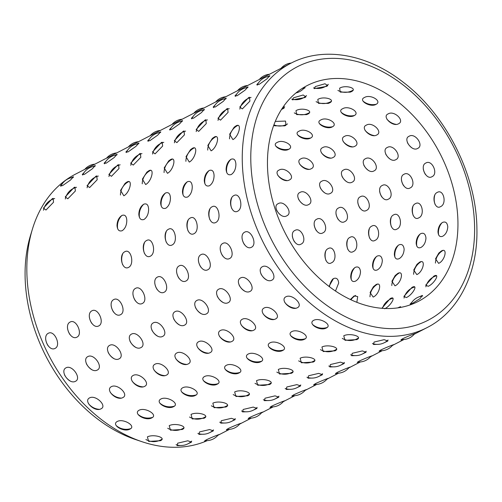<?xml version="1.0" encoding="UTF-8"?>
<svg xmlns="http://www.w3.org/2000/svg" width="502" height="502" viewBox="0 0 502 502"><rect width="100%" height="100%" fill="white"/><g stroke="black" fill="none" stroke-linecap="round" stroke-linejoin="round"><path stroke-width="0.75" d="M142.022 441.722L135.565 439.551A142.624 102.251 -117.2 0 1 25.1 276.715A142.624 102.251 -117.2 0 1 30.484 235.482L32.467 228.968A148.692 106.6 62.8 0 0 26.857 271.952A148.692 106.6 62.8 0 0 142.022 441.722A148.692 106.6 62.8 0 0 207.295 440.612M414.206 334.232L427.007 327.637A148.692 106.6 -117.2 0 1 306.854 300.265A148.692 106.6 -117.2 0 1 242.278 161.023A148.692 106.6 -117.2 0 1 290.865 63.246L75.438 174.175A148.692 106.6 62.8 0 0 32.467 228.968M277.204 142.449C270.452 145.147 282.896 152.708 288.625 149.364C295.477 146.245 283.009 138.696 277.204 142.449M299.023 131.217C292.271 133.909 304.714 141.476 310.443 138.132C317.295 135.013 304.827 127.458 299.023 131.217M320.841 119.978C314.089 122.676 326.532 130.244 332.261 126.893C339.114 123.774 326.645 116.226 320.841 119.978M342.659 108.746C335.907 111.444 348.35 119.005 354.079 115.661C360.932 112.542 348.463 104.987 342.659 108.746M364.477 97.507C357.725 100.205 370.169 107.773 375.898 104.429C382.75 101.31 370.281 93.755 364.477 97.507M279.074 170.084C272.423 172.675 283.655 183.487 289.39 179.973C296.243 177.03 284.979 166.231 279.074 170.084M300.893 158.845C294.241 161.443 305.473 172.255 311.209 168.741C318.061 165.798 306.797 154.992 300.893 158.845M322.711 147.613C316.059 150.205 327.291 161.023 333.027 157.502C339.879 154.56 328.615 143.76 322.711 147.613M344.529 136.381C337.877 138.972 349.11 149.784 354.845 146.27C361.697 143.327 350.434 132.522 344.529 136.381M366.347 125.142C359.696 127.734 370.928 138.552 376.663 135.032C383.515 132.089 372.252 121.289 366.347 125.142M388.165 113.91C381.514 116.502 392.746 127.313 398.481 123.799C405.327 120.856 394.07 110.057 388.165 113.91M278.19 203.668C271.657 206.215 280.938 219.531 286.692 215.86C293.488 213.086 284.239 199.758 278.19 203.668M300.008 192.435C293.475 194.983 302.75 208.292 308.51 204.628C315.306 201.848 306.057 188.526 300.008 192.435M321.826 181.197C315.294 183.745 324.568 197.06 330.329 193.389C337.124 190.616 327.875 177.288 321.826 181.197M343.644 169.965C337.112 172.512 346.386 185.822 352.147 182.157C358.943 179.383 349.693 166.055 343.644 169.965M365.462 158.732C358.924 161.274 368.204 174.589 373.965 170.918C380.761 168.145 371.511 154.817 365.462 158.732M387.28 147.494C380.742 150.042 390.023 163.357 395.783 159.686C402.579 156.913 393.33 143.585 387.28 147.494M409.099 136.262C402.56 138.809 411.841 152.119 417.601 148.454C424.397 145.674 415.148 132.346 409.099 136.262M294.938 230.449C288.543 232.984 295.207 247.9 301.043 244.11C307.757 241.462 301.125 226.527 294.938 230.449M316.756 219.217C310.361 221.752 317.026 236.668 322.861 232.878C329.576 230.223 322.943 215.295 316.756 219.217M338.574 207.979C332.18 210.514 338.844 225.436 344.679 221.639C351.394 218.991 344.755 204.057 338.574 207.979M360.392 196.746C353.998 199.281 360.662 214.197 366.498 210.407C373.212 207.759 366.573 192.824 360.392 196.746M382.204 185.508C375.816 188.043 382.48 202.965 388.316 199.168C395.03 196.52 388.391 181.592 382.204 185.508M404.022 174.276C397.634 176.811 404.298 191.726 410.134 187.936C416.848 185.288 410.209 170.354 404.022 174.276M425.84 163.037C419.452 165.578 426.116 180.494 431.952 176.704C438.666 174.05 432.027 159.121 425.84 163.037M328.17 248.597C321.926 251.169 325.528 266.675 331.464 262.797C338.072 260.237 334.501 244.712 328.17 248.597M349.988 237.364C343.744 239.937 347.346 255.443 353.282 251.565C359.89 248.998 356.32 233.48 349.988 237.364M371.806 226.126C365.563 228.699 369.165 244.21 375.101 240.332C381.708 237.766 378.138 222.248 371.806 226.126M393.624 214.894C387.381 217.466 390.983 232.972 396.919 229.094C403.526 226.534 399.956 211.009 393.624 214.894M415.443 203.661C409.199 206.228 412.801 221.74 418.737 217.862C425.345 215.295 421.774 199.777 415.443 203.661M437.261 192.423C431.017 194.996 434.613 210.501 440.555 206.623C447.163 204.063 443.592 188.539 437.261 192.423M335.487 291.028L338.693 283.002C338.204 278.899 336.466 277.424 333.479 278.585L328.986 286.385M355.297 267.346C352.442 269.197 350.911 272.354 350.71 276.815C351.074 280.882 352.693 282.319 355.56 281.12C358.528 279.313 360.179 276.194 360.511 271.764C360.022 267.66 358.284 266.192 355.297 267.346M377.115 256.114C374.26 257.965 372.729 261.115 372.528 265.577C372.892 269.643 374.511 271.08 377.378 269.888C380.347 268.074 381.997 264.956 382.329 260.532C381.84 256.428 380.102 254.953 377.115 256.114M398.933 244.882C396.078 246.727 394.547 249.883 394.346 254.345C394.71 258.411 396.329 259.848 399.197 258.649C402.165 256.842 403.815 253.723 404.148 249.293C403.658 245.189 401.92 243.721 398.933 244.882M420.751 233.643C417.89 235.494 416.365 238.651 416.164 243.106C416.528 247.179 418.147 248.609 421.015 247.417C423.983 245.603 425.633 242.485 425.966 238.061C425.476 233.957 423.738 232.482 420.751 233.643M442.569 222.411C439.708 224.256 438.183 227.412 437.982 231.874C438.346 235.94 439.965 237.377 442.833 236.185C445.801 234.371 447.451 231.253 447.784 226.829C447.295 222.725 445.55 221.25 442.569 222.411M356.853 302.304L357.694 296.582L354.136 295.891L350.377 299.506M375.954 284.659L373.356 286.786L370.093 292.534L373.168 297.065C379.506 294.523 382.549 280.976 375.954 284.659M397.772 273.427L395.174 275.554L391.911 281.302L394.986 285.826C401.324 283.285 404.367 269.737 397.772 273.427M419.59 262.188L416.993 264.316L413.73 270.063L416.804 274.594C423.142 272.053 426.185 258.505 419.59 262.188M441.409 250.956L438.811 253.083L435.548 258.831L438.622 263.362C444.96 260.814 448.004 247.273 441.409 250.956M384.576 308.774C390.763 306.176 396.931 295.044 390.223 298.583L381.884 308.284M412.042 287.345L403.865 296.437L406.394 297.542C412.581 294.944 418.75 283.812 412.042 287.345L412.475 287.144M433.86 276.113L425.683 285.199L428.212 286.303C434.399 283.705 440.568 272.58 433.86 276.113L434.293 275.905M400.822 307.368L400.508 306.678L397.76 307.87M411.966 302.198L410.121 304.08L412.311 303.453L420.161 298.502L422.326 295.446L419.44 296.713M206.454 440.637L204.534 441.145L206.234 439.852C212.515 436.878 224.024 432.435 217.36 435.554M228.272 429.405L226.352 429.913L228.052 428.62C234.334 425.646 245.842 421.203 239.178 424.322M250.09 418.172L248.17 418.674L249.87 417.382C256.152 414.407 267.66 409.965 260.996 413.09M271.908 406.934L269.988 407.442L271.689 406.149C277.97 403.175 289.478 398.732 282.814 401.851M293.726 395.701L291.806 396.203L293.507 394.917C299.788 391.943 311.29 387.5 304.632 390.619M315.545 384.463L313.624 384.971L315.325 383.679C321.606 380.704 333.108 376.262 326.451 379.38M337.363 373.231L335.443 373.739L337.143 372.446C343.424 369.472 354.927 365.029 348.269 368.148M359.181 361.998L357.261 362.5L358.961 361.208C365.243 358.233 376.745 353.791 370.087 356.916M380.999 350.76L379.079 351.268L380.78 349.976C387.061 347.001 398.563 342.559 391.905 345.677M402.817 339.528L400.897 340.03L402.598 338.737C408.879 335.769 420.381 331.32 413.723 334.445M182.339 445.443L177.093 445.613L177.721 443.166L187.779 440.794L191.544 442.074L187.259 444.151M204.157 434.205L198.911 434.374L199.539 431.927L209.598 429.555L213.363 430.841L209.077 432.919M225.975 422.973L220.729 423.142L221.357 420.695L231.416 418.323L235.181 419.609L230.895 421.68M247.793 411.734L242.548 411.91L243.175 409.463L253.234 407.091L256.999 408.371L252.713 410.448M269.612 400.502L264.366 400.671L264.993 398.224L275.052 395.852L278.817 397.138L274.531 399.216M291.43 389.27L286.184 389.439L286.811 386.992L296.87 384.62L300.635 385.9L296.349 387.977M313.248 378.031L308.002 378.201L308.623 375.753L318.688 373.381L322.453 374.668L318.168 376.745M335.066 366.799L329.82 366.968L330.441 364.521L340.507 362.149L344.272 363.435L339.986 365.506M356.884 355.56L351.638 355.73L352.26 353.289L362.325 350.917L366.09 352.197L361.804 354.274M378.703 344.328L373.457 344.497L374.078 342.05L384.143 339.678L387.908 340.965L383.622 343.042M160.414 440.718L148.636 441.421L147.4 436.878C153.537 433.772 167.015 437.744 160.414 440.718M182.232 429.486L170.454 430.183L169.218 425.646C175.355 422.54 188.834 426.505 182.232 429.486M204.05 418.254L192.272 418.95L191.036 414.414C197.173 411.301 210.652 415.273 204.05 418.254M225.869 407.015L214.09 407.712L212.854 403.175C218.991 400.069 232.47 404.035 225.869 407.015M247.687 395.783L235.909 396.48L234.672 391.943C240.809 388.837 254.288 392.802 247.687 395.783M269.505 384.545L257.727 385.247L256.491 380.704C262.628 377.598 276.106 381.564 269.505 384.545M291.323 373.312L279.545 374.009L278.309 369.472C284.446 366.366 297.924 370.332 291.323 373.312M313.141 362.08L301.363 362.777L300.127 358.24C306.264 355.127 319.743 359.099 313.141 362.08M334.959 350.842L323.181 351.538L321.945 347.001C328.082 343.895 341.561 347.861 334.959 350.842M356.778 339.609L344.999 340.306L343.763 335.769C349.9 332.663 363.379 336.629 356.778 339.609M129.999 429.084C123.793 432.705 110.722 424.774 117.349 421.429C123.454 418.229 136.538 426.167 129.999 429.084M151.817 417.852C145.611 421.467 132.541 413.541 139.167 410.197C145.273 406.99 158.356 414.934 151.817 417.852M173.636 406.614C167.43 410.234 154.359 402.303 160.985 398.958C167.091 395.758 180.174 403.696 173.636 406.614M195.454 395.381C189.248 399.002 176.177 391.071 182.803 387.726C188.909 384.519 201.992 392.464 195.454 395.381M217.272 384.143C211.066 387.764 197.995 379.838 204.621 376.494C210.727 373.287 223.81 381.225 217.272 384.143M239.09 372.911C232.884 376.531 219.813 368.6 226.44 365.255C232.545 362.055 245.629 369.993 239.09 372.911M260.908 361.678C254.702 365.293 241.625 357.368 248.258 354.023C254.363 350.816 267.447 358.761 260.908 361.678M282.726 350.44C276.52 354.061 263.443 346.129 270.076 342.784C276.182 339.584 289.265 347.522 282.726 350.44M304.545 339.208C298.339 342.828 285.262 334.897 291.894 331.552C298 328.346 311.083 336.29 304.545 339.208M326.363 327.969C320.157 331.59 307.08 323.664 313.712 320.314C319.818 317.113 332.901 325.051 326.363 327.969M101.027 408.81C94.759 412.449 82.955 401.117 89.613 397.866C95.687 394.566 107.497 405.917 101.027 408.81M122.846 397.578C116.577 401.217 104.774 389.878 111.431 386.628C117.506 383.333 129.315 394.685 122.846 397.578M144.664 386.345C138.395 389.979 126.592 378.646 133.25 375.396C139.324 372.095 151.133 383.453 144.664 386.345M166.482 375.107C160.213 378.746 148.41 367.408 155.068 364.163C161.142 360.863 172.952 372.214 166.482 375.107M188.3 363.875C182.031 367.514 170.228 356.175 176.886 352.925C182.96 349.63 194.77 360.982 188.3 363.875M210.118 352.636C203.85 356.276 192.046 344.937 198.704 341.693C204.778 338.392 216.588 349.743 210.118 352.636M231.937 341.404C225.668 345.043 213.865 333.704 220.522 330.454C226.597 327.16 238.406 338.511 231.937 341.404M253.755 330.172C247.486 333.805 235.683 322.472 242.34 319.222C248.415 315.921 260.224 327.279 253.755 330.172M275.573 318.933C269.298 322.573 257.501 311.234 264.159 307.99C270.233 304.689 282.042 316.04 275.573 318.933M297.391 307.701C291.116 311.334 279.319 300.001 285.977 296.751C292.051 293.457 303.861 304.808 297.391 307.701M75.488 381.288C69.138 384.921 59.412 370.947 66.076 367.79C72.144 364.402 81.876 378.395 75.488 381.288M97.306 370.049C90.956 373.683 81.23 359.708 87.894 356.558C93.962 353.163 103.694 367.157 97.306 370.049M119.125 358.817C112.774 362.45 103.048 348.476 109.712 345.32C115.78 341.931 125.513 355.924 119.125 358.817M140.943 347.585C134.592 351.212 124.866 337.244 131.53 334.087C137.598 330.699 147.331 344.686 140.943 347.585M162.761 336.346C156.411 339.979 146.684 326.005 153.348 322.855C159.416 319.46 169.149 333.453 162.761 336.346M184.579 325.114C178.229 328.741 168.503 314.773 175.167 311.616C181.235 308.228 190.967 322.221 184.579 325.114M206.397 313.875C200.047 317.509 190.321 303.534 196.985 300.384C203.053 296.989 212.785 310.983 206.397 313.875M228.215 302.643C221.865 306.276 212.139 292.302 218.803 289.146C224.871 285.757 234.603 299.75 228.215 302.643M250.034 291.411C243.683 295.038 233.957 281.07 240.621 277.913C246.689 274.525 256.422 288.512 250.034 291.411M271.852 280.172C265.502 283.806 255.775 269.831 262.439 266.681C268.507 263.286 278.24 277.28 271.852 280.172M55.107 348.382C48.681 351.984 41.704 336.327 48.349 333.259C54.429 329.783 61.42 345.464 55.107 348.382M76.925 337.149C70.5 340.751 63.522 325.095 70.167 322.027C76.248 318.55 83.238 334.225 76.925 337.149M98.743 325.911C92.318 329.513 85.34 313.857 91.985 310.788C98.066 307.312 105.056 322.993 98.743 325.911M120.562 314.679C114.136 318.281 107.158 302.624 113.803 299.556C119.884 296.08 126.874 311.755 120.562 314.679M142.38 303.446C135.954 307.042 128.976 291.386 135.622 288.324C141.702 284.841 148.692 300.522 142.38 303.446M164.198 292.208C157.772 295.81 150.788 280.154 157.44 277.085C163.52 273.609 170.511 289.29 164.198 292.208M186.016 280.976C179.59 284.571 172.606 268.921 179.258 265.853C185.338 262.377 192.329 278.052 186.016 280.976M207.834 269.737C201.409 273.339 194.425 257.683 201.076 254.614C207.157 251.138 214.141 266.819 207.834 269.737M229.652 258.505C223.227 262.107 216.243 246.451 222.894 243.382C228.975 239.906 235.959 255.581 229.652 258.505M251.471 247.266C245.045 250.868 238.061 235.212 244.712 232.15C250.793 228.667 257.777 244.348 251.471 247.266M128.562 267.403C122.061 270.954 118.296 254.677 124.91 251.684C131.022 248.132 134.787 264.428 128.562 267.403M150.374 256.171C143.879 259.716 140.114 243.445 146.728 240.452C152.84 236.9 156.605 253.196 150.374 256.171M172.192 244.932C165.698 248.484 161.933 232.206 168.547 229.213C174.658 225.662 178.423 241.964 172.192 244.932M194.01 233.7C187.516 237.245 183.751 220.974 190.365 217.981C196.477 214.429 200.242 230.725 194.01 233.7M215.829 222.461C209.334 226.013 205.569 209.736 212.183 206.742C218.295 203.197 222.06 219.493 215.829 222.461M237.647 211.229C231.152 214.774 227.387 198.503 234.001 195.51C240.113 191.959 243.878 208.255 237.647 211.229M122.231 230.682C119.131 231.692 117.386 229.972 117.004 225.53C117.211 220.88 118.855 217.51 121.942 215.44C124.916 214.392 126.535 216.073 126.805 220.485C126.717 225.166 125.193 228.567 122.231 230.682M144.049 219.449C140.949 220.46 139.205 218.74 138.822 214.298C139.029 209.641 140.673 206.278 143.76 204.201C146.735 203.153 148.354 204.835 148.623 209.246C148.536 213.934 147.011 217.335 144.049 219.449M165.867 208.211C162.767 209.221 161.023 207.502 160.64 203.059C160.847 198.409 162.491 195.046 165.578 192.969C168.553 191.921 170.172 193.603 170.442 198.014C170.354 202.695 168.829 206.096 165.867 208.211M187.685 196.979C184.585 197.989 182.841 196.269 182.458 191.827C182.665 187.171 184.309 183.807 187.397 181.737C190.371 180.689 191.99 182.37 192.26 186.782C192.172 191.463 190.647 194.864 187.685 196.979M209.503 185.746C206.404 186.75 204.659 185.037 204.276 180.594C204.483 175.938 206.127 172.575 209.215 170.498C212.189 169.45 213.808 171.132 214.078 175.543C213.99 180.231 212.465 183.625 209.503 185.746M231.322 174.508C228.222 175.518 226.477 173.799 226.095 169.356C226.302 164.7 227.946 161.337 231.033 159.266C234.007 158.218 235.626 159.9 235.896 164.311C235.808 168.992 234.283 172.393 231.322 174.508M123.837 195.786L120.549 190.421L125.08 183.368L126.918 182.057C133.149 178.417 129.936 192.655 123.837 195.786M145.655 184.548L142.367 179.183L146.898 172.13L148.736 170.818C154.967 167.185 151.755 181.423 145.655 184.548M167.473 173.315L164.185 167.95L168.716 160.897L170.554 159.586C176.786 155.946 173.573 170.184 167.473 173.315M189.292 162.083L186.004 156.712L190.528 149.659L192.373 148.347C198.604 144.714 195.391 158.952 189.292 162.083M211.11 150.845L207.822 145.48L212.346 138.426L214.191 137.115C220.422 133.476 217.209 147.713 211.11 150.845M232.922 139.612L229.64 134.247L234.164 127.194L236.009 125.883C242.24 122.243 239.027 136.481 232.922 139.612M45.983 210.031L43.41 208.154L52.239 198.748L53.105 198.365L53.545 202.243L45.983 210.031M67.801 198.792L65.229 196.922L74.058 187.51L74.924 187.127L75.363 191.011L67.801 198.792M89.62 187.56L87.047 185.684L95.869 176.277L96.735 175.895L97.181 179.772L89.62 187.56M111.438 176.321L108.865 174.451L117.688 165.039L118.554 164.662L118.999 168.54L111.438 176.321M133.256 165.089L130.683 163.213L139.506 153.807L140.372 153.424L140.817 157.308L133.256 165.089M155.074 153.857L152.501 151.98L161.324 142.574L162.19 142.191L162.635 146.069L155.074 153.857M176.892 142.618L174.32 140.748L183.142 131.336L184.008 130.953L184.447 134.837L176.892 142.618M198.71 131.386L196.138 129.51L204.96 120.103L205.826 119.721L206.266 123.599L198.71 131.386M220.529 120.147L217.956 118.277L226.778 108.865L227.644 108.488L228.084 112.366L220.529 120.147M242.347 108.915L239.774 107.039L248.597 97.633L249.463 97.25L249.902 101.134L242.347 108.915M71.573 177.557L73.468 176.779L70.456 180.08L62.581 185.621L60.435 185.746L62.405 183.613M93.391 166.325L95.286 165.547L92.274 168.848L84.399 174.389L82.253 174.514L84.217 172.381M115.209 155.087L117.104 154.309L114.092 157.609L106.217 163.156L104.071 163.275L106.035 161.142M137.027 143.854L138.922 143.076L135.91 146.377L128.035 151.918L125.889 152.043L127.853 149.91M158.845 132.622L160.74 131.838L157.728 135.138L149.853 140.685L147.707 140.811L149.671 138.677M180.664 121.384L182.559 120.605L179.547 123.906L171.671 129.447L169.525 129.572L171.489 127.439M202.482 110.151L204.377 109.373L201.365 112.674L193.49 118.215L191.344 118.34L193.308 116.207M224.3 98.913L226.195 98.135L223.183 101.435L215.308 106.982L213.162 107.102L215.126 104.968M246.118 87.681L248.013 86.902L245.001 90.203L237.126 95.744L234.98 95.869L236.944 93.736M267.936 76.448L269.831 75.664L266.819 78.965L258.944 84.512L256.798 84.637L258.762 82.497M281.484 109.474L284.107 108.118L283.63 106.273M293.526 97.796L292.352 99.854L304.814 97.576L305.925 96.886L303.17 94.991L293.526 97.796M315.344 86.557L314.17 88.616L326.633 86.344L327.743 85.647L324.989 83.752L315.344 86.557M273.709 125.362L274.789 125.814L284.697 125.864L285.939 125.356L285.55 121.082L275.265 121.415M295.998 110.653L296.607 114.581L306.515 114.625L307.757 114.117C314.566 110.829 301.758 107.026 295.998 110.653M317.816 99.415L318.425 103.343L328.333 103.393L329.576 102.885C336.384 99.597 323.577 95.788 317.816 99.415M339.634 88.183L340.243 92.111L350.151 92.161L351.394 91.653C358.202 88.358 345.395 84.556 339.634 88.183M390.656 298.376L390.223 298.583M267.472 165.409A121.384 87.022 62.8 0 0 320.182 279.074A121.384 87.022 62.8 0 0 418.266 301.42A121.384 87.022 62.8 0 0 457.931 221.602A121.384 87.022 62.8 0 0 405.221 107.936A121.384 87.022 62.8 0 0 307.13 85.591A121.384 87.022 62.8 0 0 267.472 165.409M241.067 423.286L239.718 424.039M284.703 400.816L283.354 401.569M328.339 378.345L326.99 379.104M371.976 355.88L370.627 356.633M415.612 333.41L414.263 334.163M393.794 344.642L392.445 345.395M350.158 367.113L348.808 367.866M306.521 389.583L305.172 390.336M262.885 412.054L261.536 412.807M219.248 434.519L217.899 435.278M303.415 88.81L305.203 87.662L302.141 88.459M267.472 160.182L267.648 155.733M474.591 226.521A142.624 102.251 62.8 0 0 360.185 62.436A142.624 102.251 62.8 0 0 250.805 160.489A142.624 102.251 62.8 0 0 365.218 324.574A142.624 102.251 62.8 0 0 474.591 226.521M290.865 63.246C323.25 46.171 366.855 53.865 402.799 81.914C445.908 114.393 476.398 174.627 476.9 228.341C478.061 272.799 459.054 311.504 427.007 327.637M217.843 435.341L229.489 429.348M239.661 424.108L251.307 418.11M261.479 412.876L273.126 406.877M283.297 401.638L294.944 395.639M305.116 390.405L316.762 384.406M326.934 379.167L338.58 373.174M348.752 367.935L360.398 361.936M370.57 356.702L382.217 350.703M392.388 345.464L404.035 339.465M242.039 238.117A15.173 15.173 0 0 0 244.581 244.819M220.221 249.356A15.173 15.173 0 0 0 222.769 256.051M198.403 260.588A15.173 15.173 0 0 0 200.951 267.284M176.585 271.827A15.173 15.173 0 0 0 179.132 278.522M154.767 283.059A15.173 15.173 0 0 0 157.314 289.754M132.948 294.291A15.173 15.173 0 0 0 135.496 300.993M111.13 305.53A15.173 15.173 0 0 0 113.678 312.225M89.312 316.762A15.173 15.173 0 0 0 91.86 323.457M313.581 87.831A15.173 15.173 0 0 0 328.346 84.33M291.273 63.039A15.173 15.173 0 0 0 281.095 68.272M295.948 92.952A15.173 15.173 0 0 0 304.494 87.593M269.712 76.285A15.173 15.173 0 0 0 257.219 85.171M251.063 97.407A15.173 15.173 0 0 0 239.837 109.135M237.804 125.425A15.173 15.173 0 0 0 229.527 138.859M230.926 159.322A15.173 15.173 0 0 0 226.766 172.632M231.717 197.882A15.173 15.173 0 0 0 231.729 208.506M337.902 90.416A15.173 15.173 0 0 0 353.013 90.203M260.858 273.697A15.173 15.173 0 0 0 266.512 279.846M284.86 302.524A15.173 15.173 0 0 0 295.603 308.228M312.52 324.43A15.173 15.173 0 0 0 327.078 327.511M342.27 338.386A15.173 15.173 0 0 0 358.397 338.015M372.415 343.55A15.173 15.173 0 0 0 388.046 339.992M401.318 339.465A15.173 15.173 0 0 0 414.627 333.717M422.715 296.011A15.173 15.173 0 0 0 410.755 304.168M436.458 275.774A15.173 15.173 0 0 0 425.84 286.83M442.915 250.485A15.173 15.173 0 0 0 435.435 263.092M441.948 222.788A15.173 15.173 0 0 0 438.604 234.861M434.745 195.278A15.173 15.173 0 0 0 435.077 204.433M423.255 168.848A15.173 15.173 0 0 0 425.495 174.558M407.436 142.643A15.173 15.173 0 0 0 412.129 147.996M386.829 119.037A15.173 15.173 0 0 0 396.047 124.37M363.009 101.084A15.173 15.173 0 0 0 376.211 104.253M291.762 99.063A15.173 15.173 0 0 0 306.527 95.562M269.448 74.271A15.173 15.173 0 0 0 259.283 79.511M247.894 87.517A15.173 15.173 0 0 0 235.4 96.409M229.245 108.639A15.173 15.173 0 0 0 218.019 120.367M215.985 136.657A15.173 15.173 0 0 0 215.935 136.688A15.173 15.173 0 0 0 207.709 150.098M209.108 170.554A15.173 15.173 0 0 0 204.948 183.864M209.899 209.114A15.173 15.173 0 0 0 209.911 219.744M316.084 101.655A15.173 15.173 0 0 0 331.194 101.435M239.04 284.935A15.173 15.173 0 0 0 244.694 291.085M263.042 313.763A15.173 15.173 0 0 0 273.785 319.46M290.702 335.669A15.173 15.173 0 0 0 305.26 338.743M320.458 349.624A15.173 15.173 0 0 0 336.578 349.248M350.597 354.788A15.173 15.173 0 0 0 366.228 351.231M379.499 350.697A15.173 15.173 0 0 0 392.809 344.949M400.897 307.249A15.173 15.173 0 0 0 397.954 307.845M414.639 287.012A15.173 15.173 0 0 0 404.022 298.062M421.096 261.718A15.173 15.173 0 0 0 413.617 274.324M420.13 234.026A15.173 15.173 0 0 0 416.786 246.099M412.926 206.51A15.173 15.173 0 0 0 413.265 215.665M401.437 180.08A15.173 15.173 0 0 0 403.677 185.79M385.618 153.876A15.173 15.173 0 0 0 390.311 159.234M365.01 130.269A15.173 15.173 0 0 0 374.235 135.609M341.191 112.322A15.173 15.173 0 0 0 354.393 115.485M281.829 108.934A15.173 15.173 0 0 0 284.709 106.794M247.63 85.509A15.173 15.173 0 0 0 237.465 90.743M226.076 98.756A15.173 15.173 0 0 0 213.582 107.641M207.426 119.878A15.173 15.173 0 0 0 196.2 131.599M194.167 147.895A15.173 15.173 0 0 0 185.891 161.33M187.29 181.787A15.173 15.173 0 0 0 183.13 195.102M188.081 220.353A15.173 15.173 0 0 0 188.093 230.976M294.266 112.887A15.173 15.173 0 0 0 309.376 112.674M217.222 296.167A15.173 15.173 0 0 0 222.875 302.317M241.224 324.995A15.173 15.173 0 0 0 251.966 330.692M268.884 346.901A15.173 15.173 0 0 0 283.442 349.976M298.64 360.856A15.173 15.173 0 0 0 314.76 360.48M328.779 366.021A15.173 15.173 0 0 0 344.41 362.463M357.681 361.936A15.173 15.173 0 0 0 370.991 356.188M392.821 298.244A15.173 15.173 0 0 0 382.468 308.328M399.278 272.956A15.173 15.173 0 0 0 391.798 285.556M398.312 245.258A15.173 15.173 0 0 0 394.967 257.331M391.108 217.749A15.173 15.173 0 0 0 391.447 226.904M379.619 191.312A15.173 15.173 0 0 0 381.859 197.029M363.799 165.114A15.173 15.173 0 0 0 368.493 170.467M343.192 141.501A15.173 15.173 0 0 0 352.417 146.841M319.372 123.555A15.173 15.173 0 0 0 332.575 126.717M225.812 96.742A15.173 15.173 0 0 0 215.647 101.981M204.258 109.988A15.173 15.173 0 0 0 191.764 118.88M185.608 131.11A15.173 15.173 0 0 0 174.382 142.838M172.349 159.128A15.173 15.173 0 0 0 164.072 172.569M165.472 193.025A15.173 15.173 0 0 0 161.311 206.335M166.262 231.585A15.173 15.173 0 0 0 166.275 242.215M273.91 124.835A15.173 15.173 0 0 0 287.558 123.906M195.403 307.406A15.173 15.173 0 0 0 201.057 313.549M219.405 336.227A15.173 15.173 0 0 0 230.148 341.931M247.066 358.139A15.173 15.173 0 0 0 261.624 361.214M276.822 372.095A15.173 15.173 0 0 0 292.942 371.718M306.96 377.259A15.173 15.173 0 0 0 322.598 373.701M335.863 373.168A15.173 15.173 0 0 0 349.172 367.42M377.46 284.188A15.173 15.173 0 0 0 369.98 296.795M376.494 256.497A15.173 15.173 0 0 0 373.149 268.564M369.29 228.981A15.173 15.173 0 0 0 369.629 238.136M357.8 202.551A15.173 15.173 0 0 0 360.047 208.261M341.987 176.346A15.173 15.173 0 0 0 346.675 181.705M321.374 152.74A15.173 15.173 0 0 0 330.598 158.08M297.554 134.793A15.173 15.173 0 0 0 310.757 137.956M203.994 107.98A15.173 15.173 0 0 0 193.828 113.214M182.439 121.227A15.173 15.173 0 0 0 169.946 130.112M163.79 142.342A15.173 15.173 0 0 0 152.564 154.07M150.531 170.366A15.173 15.173 0 0 0 142.254 183.801M143.654 204.258A15.173 15.173 0 0 0 139.493 217.567M144.444 242.824A15.173 15.173 0 0 0 144.457 253.447M173.585 318.638A15.173 15.173 0 0 0 179.239 324.788M197.587 347.466A15.173 15.173 0 0 0 208.33 353.163M225.247 369.372A15.173 15.173 0 0 0 239.805 372.446M255.003 383.327A15.173 15.173 0 0 0 271.124 382.951M285.142 388.492A15.173 15.173 0 0 0 300.78 384.934M314.045 384.406A15.173 15.173 0 0 0 327.354 378.659M355.642 295.421A15.173 15.173 0 0 0 350.929 299.763M354.676 267.729A15.173 15.173 0 0 0 351.331 279.802M347.472 240.22A15.173 15.173 0 0 0 347.811 249.368M335.982 213.783A15.173 15.173 0 0 0 338.229 219.499M320.169 187.585A15.173 15.173 0 0 0 324.857 192.937M299.556 163.972A15.173 15.173 0 0 0 308.78 169.312M275.736 146.026A15.173 15.173 0 0 0 288.939 149.188M182.176 119.212A15.173 15.173 0 0 0 172.01 124.452M160.621 132.459A15.173 15.173 0 0 0 148.128 141.344M141.972 153.581A15.173 15.173 0 0 0 130.746 165.309M128.713 181.598A15.173 15.173 0 0 0 120.436 195.033M121.835 215.496A15.173 15.173 0 0 0 117.675 228.805M122.626 254.056A15.173 15.173 0 0 0 122.639 264.679M151.767 329.87A15.173 15.173 0 0 0 157.421 336.02M175.769 358.698A15.173 15.173 0 0 0 186.512 364.402M203.429 380.604A15.173 15.173 0 0 0 217.987 383.685M233.185 394.559A15.173 15.173 0 0 0 249.306 394.189M263.324 399.724A15.173 15.173 0 0 0 278.961 396.166M292.227 395.639A15.173 15.173 0 0 0 305.536 389.891M332.857 278.961A15.173 15.173 0 0 0 329.456 286.742M325.654 251.452A15.173 15.173 0 0 0 325.993 260.607M314.164 225.022A15.173 15.173 0 0 0 316.411 230.732M298.351 198.817A15.173 15.173 0 0 0 303.039 204.17M277.744 175.211A15.173 15.173 0 0 0 286.962 180.544M160.358 130.445A15.173 15.173 0 0 0 150.192 135.684M138.803 143.691A15.173 15.173 0 0 0 126.309 152.583M120.154 164.813A15.173 15.173 0 0 0 108.928 176.541M129.949 341.109A15.173 15.173 0 0 0 135.603 347.258M153.951 369.936A15.173 15.173 0 0 0 164.694 375.634M181.611 391.842A15.173 15.173 0 0 0 196.169 394.917M211.367 405.798A15.173 15.173 0 0 0 227.488 405.421M241.506 410.962A15.173 15.173 0 0 0 257.143 407.404M270.409 406.871A15.173 15.173 0 0 0 283.718 401.123M292.346 236.254A15.173 15.173 0 0 0 294.592 241.964M276.533 210.049A15.173 15.173 0 0 0 281.22 215.408M138.539 141.683A15.173 15.173 0 0 0 128.374 146.917M116.985 154.93A15.173 15.173 0 0 0 104.491 163.815M98.336 176.051A15.173 15.173 0 0 0 87.11 187.773M108.131 352.341A15.173 15.173 0 0 0 113.785 358.491M132.133 381.169A15.173 15.173 0 0 0 142.875 386.866M159.793 403.075A15.173 15.173 0 0 0 174.351 406.149M189.549 417.03A15.173 15.173 0 0 0 205.669 416.654M219.688 422.195A15.173 15.173 0 0 0 235.325 418.637M248.59 418.11A15.173 15.173 0 0 0 261.9 412.362M67.494 328.001A15.173 15.173 0 0 0 70.042 334.696M45.676 339.233A15.173 15.173 0 0 0 48.223 345.928M116.721 152.915A15.173 15.173 0 0 0 106.556 158.155M95.173 166.162A15.173 15.173 0 0 0 82.673 175.054M76.517 187.284A15.173 15.173 0 0 0 65.291 199.012M86.313 363.58A15.173 15.173 0 0 0 91.966 369.729M110.314 392.407A15.173 15.173 0 0 0 121.057 398.105M137.975 414.313A15.173 15.173 0 0 0 152.533 417.388M167.731 428.269A15.173 15.173 0 0 0 183.851 427.892M197.87 433.433A15.173 15.173 0 0 0 213.507 429.875M226.772 429.342A15.173 15.173 0 0 0 240.082 423.594M94.903 164.154A15.173 15.173 0 0 0 84.738 169.387M73.355 177.401A15.173 15.173 0 0 0 60.855 186.286M54.699 198.522A15.173 15.173 0 0 0 43.473 210.244M64.494 374.812A15.173 15.173 0 0 0 70.148 380.962M88.496 403.639A15.173 15.173 0 0 0 99.239 409.337M116.157 425.545A15.173 15.173 0 0 0 130.715 428.62M145.913 439.501A15.173 15.173 0 0 0 162.033 439.124M176.051 444.665A15.173 15.173 0 0 0 191.689 441.107M204.954 440.58A15.173 15.173 0 0 0 218.263 434.832"/></g></svg>
